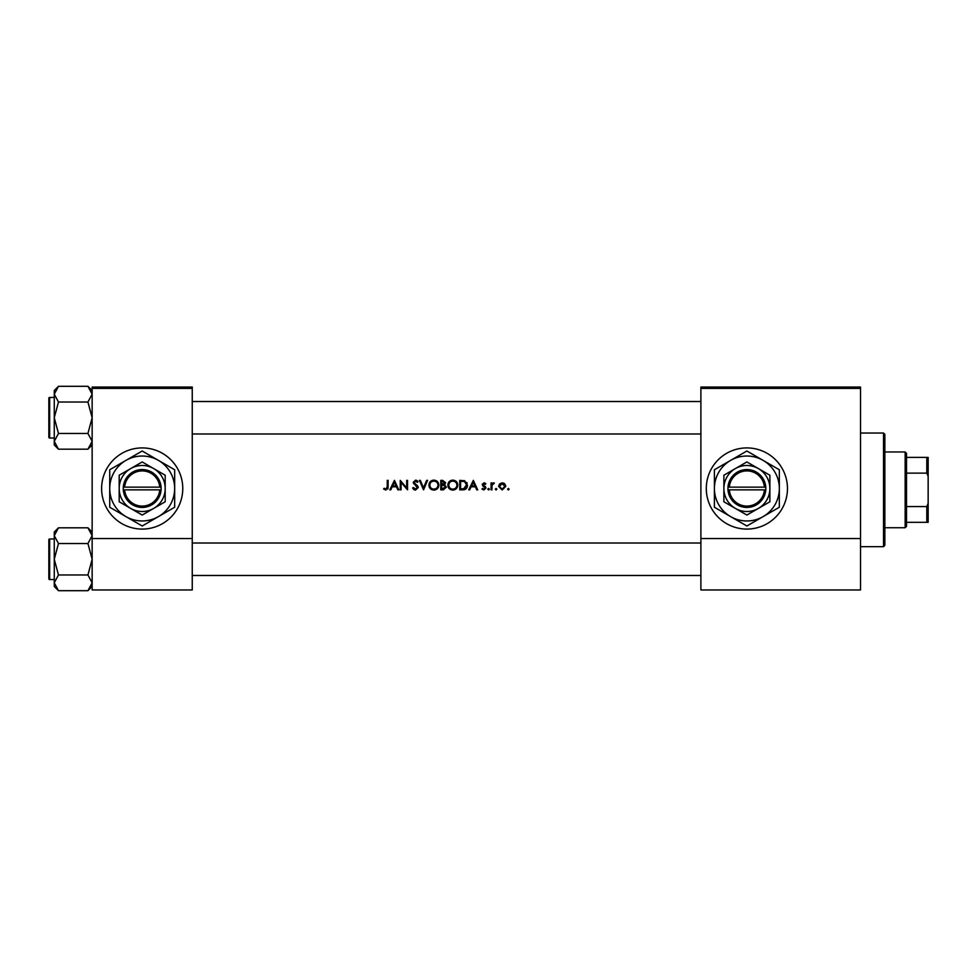 <?xml version="1.0" encoding="UTF-8"?>
<svg xmlns="http://www.w3.org/2000/svg" width="977" height="977" viewBox="0 0 977 977"><rect width="100%" height="100%" fill="white"/><g stroke="black" fill="none" stroke-linecap="round" stroke-linejoin="round"><path stroke-width="1.47" d="M142.19 447.918A40.582 40.582 0 0 0 101.608 488.5A40.582 40.582 0 0 0 142.19 529.082A40.582 40.582 0 0 0 182.772 488.5A40.582 40.582 0 0 0 142.19 447.918M746.88 447.918A40.582 40.582 0 0 0 706.298 488.5A40.582 40.582 0 0 0 746.88 529.082A40.582 40.582 0 0 0 787.462 488.5A40.582 40.582 0 0 0 746.88 447.918M383.619 489.001L385.903 490.1L388.113 486.778L388.113 480.379L387.258 480.379L387.258 486.68L385.952 489.123L384.12 488.28L383.619 489.001L384.12 488.28L385.952 489.123L387.258 486.68M390.739 489.856L392.18 486.815L396.467 486.815L397.871 489.856L398.787 489.856L394.427 480.379L389.811 489.856L390.739 489.856M415.506 490.1L418.217 487.535L414.089 482.308L415.481 481.111L417.326 482.32L418.095 481.746L415.567 480.147L413.234 482.345L417.362 487.523L415.506 489.123L413.43 487.547L412.636 488.024L415.042 490.063M419.426 480.379L423.554 489.856L427.56 480.379L426.656 480.379L423.493 487.841L420.342 480.379L419.426 480.379M447.845 485.154C448.125 488.182 449.786 489.831 452.827 490.1C455.868 489.819 457.529 488.158 457.798 485.117C457.529 482.052 455.844 480.391 452.754 480.147C449.738 480.44 448.101 482.113 447.845 485.154M459.74 480.379L459.74 489.856L462.671 489.856C465.711 489.831 467.324 488.292 467.507 485.239L464.649 480.721L459.74 480.379M484.067 483.664L483.163 484.592L484.067 483.664L485.264 484.384L484.067 483.664L483.407 485.215L485.96 487.975L483.933 489.978L481.954 489.037L483.933 489.978L485.96 487.975L483.163 484.592L484.067 483.664L485.264 484.384L485.838 483.798L484.067 482.809L482.32 484.629L485.105 488.012L483.884 489.123L482.516 488.39L481.954 489.037L482.516 488.39L483.884 489.123L485.105 488.012L482.638 485.691M487.779 489.184L488.573 489.978L489.355 489.184L488.573 488.39L487.779 489.184L488.573 488.39L489.355 489.184L488.573 489.978L487.779 489.184M491.052 482.931L491.052 489.856L491.907 489.856L492.054 485.154L494.338 483.053L491.907 483.957L491.907 482.931L491.052 482.931M507.564 489.184L508.358 489.978L509.151 489.184L508.358 488.39L507.564 489.184L508.358 488.39L509.151 489.184L508.358 489.978L507.564 489.184M498.588 486.412L502.166 489.978L505.744 486.412L504.804 483.957L502.166 482.809L499.528 483.957L498.588 486.412M495.302 489.184L496.096 489.978L496.89 489.184L496.096 488.39L495.302 489.184L496.096 488.39L496.89 489.184L496.096 489.978L495.302 489.184M469.644 489.856L471.085 486.815L475.384 486.815L476.776 489.856L477.704 489.856L473.332 480.379L468.716 489.856L469.644 489.856M440.798 480.379L440.798 489.856L443.363 489.856L446.379 487.169L444.559 484.739L445.659 482.736L442.642 480.379L440.798 480.379M428.903 485.154C429.184 488.182 430.845 489.831 433.898 490.1C436.927 489.819 438.588 488.158 438.856 485.117C438.588 482.052 436.902 480.391 433.812 480.147C430.796 480.44 429.159 482.113 428.903 485.154M400.252 480.379L400.252 489.856L401.095 489.856L401.095 482.418L407.531 489.856L407.531 480.379L406.688 480.379L406.688 487.841L400.252 480.379M192.249 388.394L92.143 388.394L92.143 387.039L192.249 387.039L192.249 589.961L92.143 589.961L92.143 538.547L192.249 538.547M92.143 388.394L92.143 538.547M860.517 388.394L860.517 589.961L700.888 589.961L700.888 387.039L860.517 387.039L860.517 388.394L700.888 388.394M860.517 538.547L700.888 538.547M508.358 488.39L509.151 489.184M503.619 483.09L504.254 483.456M504.804 483.957L505.695 485.74M503.729 488.659L504.901 486.412L502.166 489.123L499.43 486.412L502.166 483.664L504.901 486.412L504.095 484.482L502.166 483.664L499.943 484.812M501.628 489.074L502.703 489.074M499.638 485.361L499.479 486.949M496.096 488.39L496.89 489.184M491.907 483.957L493.593 482.809L491.907 483.957M493.873 483.786L493.165 483.7M493.434 483.664L492.054 485.154L491.907 487.523M488.573 488.39L489.355 489.184L488.573 489.978L489.355 489.184M485.838 483.798L484.592 482.894M484.384 485.935L485.642 486.9M484.873 487.352L483.823 486.631M482.32 484.629L482.43 483.933M473.259 482.235L474.932 485.85L471.549 485.85L473.259 482.235M466.823 482.516L467.14 483.163M467.446 486.094L467.189 487.12M466.982 487.596L466.566 488.268M464.771 489.587L463.66 489.807M464.71 481.832L466.652 485.239L464.38 488.647L460.582 488.879L460.582 481.356L463.489 481.478M462.5 481.392L461.254 481.356M463.745 488.769L466.627 484.641M466.42 483.774L466.041 483.004M461.669 488.879L463.037 488.842M448.394 482.809L450.849 480.525M451.618 480.269L452.266 480.159M452.754 480.147C455.844 480.379 457.517 482.04 457.798 485.117M456.357 488.647L453.804 490.014M452.827 490.1L450.91 489.746M450.043 489.282L449.298 488.659M448.638 487.877L448.211 487.071M453.597 481.185L452.803 481.111C455.306 481.307 456.686 482.638 456.943 485.117L456.87 484.311M456.784 483.969L456.088 482.65M454.671 481.539L453.963 481.27M456.87 485.911L456.943 485.117C456.699 487.596 455.319 488.94 452.803 489.123L453.597 489.05M456.54 486.9L456.809 486.204M452.009 489.062L452.803 489.123C450.324 488.94 448.944 487.608 448.687 485.154L449.383 487.389M451.24 488.842L451.85 489.025M449.383 482.87L448.687 485.154C448.932 482.687 450.299 481.331 452.803 481.111L451.997 481.185M451.74 481.246L451.032 481.502M445.659 482.736L444.559 484.739M444.205 483.957L444.804 482.748L441.653 484.384L441.653 481.356L444.694 482.198M442.215 484.384L442.886 484.36M444.034 488.793L445.536 487.169L443.985 485.471L445.536 487.169L441.653 488.879L441.653 485.361L443.485 485.398M445.536 487.169L445.365 486.448M442.862 488.879L443.558 488.854M429.465 482.809L431.919 480.525M432.677 480.269L433.324 480.159M433.812 480.147C436.902 480.379 438.575 482.04 438.856 485.117L438.502 487.034M437.415 488.647L434.863 490.014M433.898 490.1L431.968 489.746M431.101 489.282L430.356 488.659M429.709 487.877L429.269 487.071M437.928 485.911L438.001 485.117C437.757 487.596 436.377 488.94 433.861 489.123C431.382 488.94 430.014 487.608 429.746 485.154C429.99 482.687 431.358 481.331 433.861 481.111C436.365 481.307 437.745 482.638 438.001 485.117C437.745 482.638 436.365 481.307 433.861 481.111L433.055 481.185M433.067 489.062L434.655 489.05M437.598 486.9L437.867 486.204M430.442 482.87L429.746 485.154L430.442 487.389M432.298 488.842L432.909 489.025M432.799 481.246L432.09 481.502M414.004 489.66L413.308 489.037M412.636 488.024L413.808 488.121M417.326 487.853L413.234 482.345L415.567 480.147L416.984 480.562M417.362 487.523L417.032 486.595M413.772 483.798L413.234 482.345L413.772 483.798M417.045 480.611L417.851 481.429M415.762 481.136L417.118 482.064M415.481 481.111L414.089 482.308L415.982 484.482L414.712 483.53M416.715 485.032L417.472 485.764M417.716 486.07L418.156 487.047M394.354 482.235L396.027 485.85L392.632 485.85L394.354 482.235M388.064 487.926L387.796 489.037M883.513 433.031L884.857 434.386L884.857 545.313L883.513 546.668L883.513 433.031L860.517 433.031M48.85 432.628L48.85 402.866M92.143 390.519L87.93 386.306L92.143 394.171L87.93 402.035L92.143 417.753L87.93 433.47L92.143 441.323L87.93 449.188L92.143 444.975L87.93 449.188L58.473 449.188L54.26 441.323L58.473 433.47L54.26 417.753L58.473 402.035L54.26 394.171L58.473 386.306L54.26 390.519L54.26 444.975L58.473 449.188M48.85 400.167L48.85 398.274A0.806 0.806 0 0 1 49.656 397.456L49.656 438.038A0.806 0.806 0 0 1 48.85 437.232L48.85 398.274A0.806 0.806 0 0 1 49.656 397.456L54.26 397.456M49.656 438.038L54.26 438.038M87.93 386.306L58.473 386.306M92.143 394.171L92.046 393.084L92.143 394.171M87.93 402.035L58.473 402.035M87.93 433.47L58.473 433.47M48.85 437.232L48.85 435.339M49.656 538.962L49.656 579.544A0.806 0.806 0 0 1 48.85 578.726L48.85 539.768A0.806 0.806 0 0 1 49.656 538.962L54.26 538.962L49.656 538.962A0.806 0.806 0 0 0 48.85 539.768L48.85 541.661M48.85 578.726L48.85 576.833M54.26 582.829L58.473 574.965L54.26 559.247L58.473 543.53L54.26 535.677L58.473 527.812L54.26 532.025L54.26 586.481L58.473 590.694L54.26 582.829M92.143 532.025L87.93 527.812L92.143 535.677L87.93 543.53L58.473 543.53M92.143 586.481L87.93 590.694L58.473 590.694M49.656 579.544L54.26 579.544M87.93 527.812L58.473 527.812L54.26 532.025M87.93 543.53L92.143 559.247L87.93 574.965L58.473 574.965M87.93 574.965L92.143 582.829L87.93 590.694M905.154 527.727L905.154 451.972L906.509 453.328L906.509 526.383L905.154 527.727L884.857 527.727M905.154 451.972L884.857 451.972M928.15 522.316L926.794 522.316L926.794 506.587L928.15 503.375L928.15 522.316M906.509 522.316L926.794 522.316M906.509 457.383L928.15 457.383L928.15 503.375M906.509 506.587L926.794 506.587M928.15 476.324L926.794 473.124L926.794 457.383M906.509 473.124L926.794 473.124M729.343 489.856L765.821 489.856L765.773 487.144A18.942 18.942 0 0 0 746.88 469.558A18.942 18.942 0 0 0 727.987 487.144L727.938 489.856L729.343 489.856A17.586 17.586 0 0 0 746.88 506.086A17.586 17.586 0 0 0 764.417 489.856M727.987 489.856A18.942 18.942 0 0 0 746.88 507.442A18.942 18.942 0 0 0 765.773 489.856M769.876 475.225L746.88 461.95L735.376 468.581L723.884 475.225L723.884 501.775L746.88 515.05L758.372 508.419L769.876 501.775L769.876 475.225M723.884 475.225L723.884 501.775M763.11 516.613A32.461 32.461 0 0 0 763.11 460.387A32.461 32.461 0 0 0 714.407 488.5A32.461 32.461 0 0 0 763.11 516.613L779.341 507.246L779.341 469.754L746.88 451.008L714.407 469.754L714.407 507.246L746.88 525.992L763.11 516.613M758.372 508.419A22.996 22.996 0 0 0 758.372 468.581A22.996 22.996 0 0 0 723.884 488.5A22.996 22.996 0 0 0 758.372 508.419M765.773 487.144L727.987 487.144M764.417 487.144A17.586 17.586 0 0 0 746.88 470.914A17.586 17.586 0 0 0 729.343 487.144M124.653 489.856L161.132 489.856L161.083 487.144A18.942 18.942 0 0 0 142.19 469.558A18.942 18.942 0 0 0 123.297 487.144L123.249 489.856L124.653 489.856A17.586 17.586 0 0 0 142.19 506.086A17.586 17.586 0 0 0 159.727 489.856M123.297 489.856A18.942 18.942 0 0 0 142.19 507.442A18.942 18.942 0 0 0 161.083 489.856M165.186 475.225L142.19 461.95L130.698 468.581L119.194 475.225L119.194 501.775L142.19 515.05L153.694 508.419L165.186 501.775L165.186 475.225M119.194 475.225L119.194 501.775M158.421 516.613A32.461 32.461 0 0 0 158.421 460.387A32.461 32.461 0 0 0 109.729 488.5A32.461 32.461 0 0 0 158.421 516.613L174.663 507.246L174.663 469.754L142.19 451.008L109.729 469.754L109.729 507.246L142.19 525.992L158.421 516.613M153.694 508.419A22.996 22.996 0 0 0 153.694 468.581A22.996 22.996 0 0 0 119.194 488.5A22.996 22.996 0 0 0 153.694 508.419M161.083 487.144L123.297 487.144M159.727 487.144A17.586 17.586 0 0 0 142.19 470.914A17.586 17.586 0 0 0 124.653 487.144M48.85 574.134L48.85 559.247M883.513 546.668L860.517 546.668M700.888 401.523L192.249 401.523M700.888 433.983L192.249 433.983M192.249 575.477L700.888 575.477M192.249 543.017L700.888 543.017"/></g></svg>
